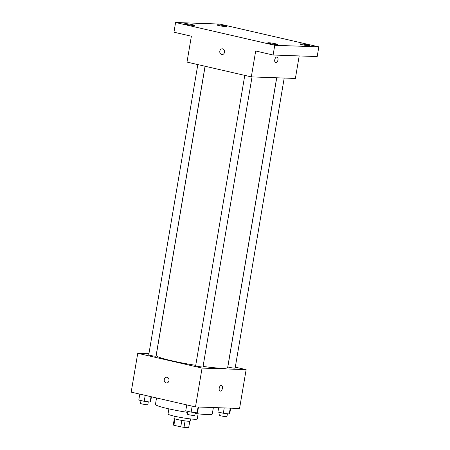 <?xml version="1.0" encoding="UTF-8"?>
<svg xmlns="http://www.w3.org/2000/svg" width="450" height="450" viewBox="0 0 450 450"><rect width="100%" height="100%" fill="white"/><g stroke="black" fill="none" stroke-linecap="round" stroke-linejoin="round"><path stroke-width="0.67" d="M181.845 420.407L180.759 426.842A7.83 0.692 9.6 0 0 183.999 427.331L188.708 427.5L189.765 421.239L188.708 427.5A7.83 0.692 9.6 0 0 188.713 427.489A7.83 0.692 9.6 0 0 188.713 427.478M180.759 426.842L173.88 425.261A7.83 0.692 9.6 0 1 173.273 424.879A7.83 0.692 9.6 0 1 173.278 424.868L174.33 418.629L173.273 424.879M174.966 418.871L173.88 425.261M190.575 418.922L190.209 421.088A8.235 0.726 -170.4 0 1 185.822 420.992A8.235 0.726 -170.4 0 1 177.497 419.552A8.235 0.726 -170.4 0 1 173.964 418.337L174.33 416.177M185.085 420.902L183.999 427.331M198.118 413.82L197.252 418.95A14.822 1.305 -170.4 0 1 189.354 418.781A14.822 1.305 -170.4 0 1 174.369 416.183A14.822 1.305 -170.4 0 1 168.019 414.006L168.885 408.876M187.774 412.408A28.817 2.542 -170.4 0 1 167.799 408.628A28.817 2.542 -170.4 0 1 155.453 404.392L156.538 397.957M213.373 407.548L212.282 414.006A28.817 2.542 -170.4 0 1 195.109 413.449M235.299 367.155L246.133 369.647L239.563 408.476L195.491 406.912L131.175 392.124L137.745 353.301L148.928 353.694M246.133 369.647L202.061 368.089L195.491 406.912M202.061 368.089L137.745 353.301M166.517 382.989A2.88 2.391 92 0 1 164.278 379.569A2.88 2.391 92 0 1 166.719 377.224A2.88 2.391 92 0 1 169.009 380.188A2.88 2.391 92 0 1 166.517 382.989A2.88 2.391 92 0 1 164.273 379.569A2.88 2.391 92 0 1 166.725 377.224M205.116 66.263L156.206 355.427A36.236 3.195 9.6 0 0 195.733 365.332M203.062 366.418A36.236 3.195 9.6 0 0 227.666 367.515L276.671 77.782M276.733 77.788L227.846 366.823A3.701 0.326 9.6 0 0 231.446 367.762A3.701 0.326 9.6 0 0 235.148 368.055L284.203 78.052M244.778 75.381L195.677 365.681A3.701 0.326 9.6 0 0 199.271 366.626A3.701 0.326 9.6 0 0 202.978 366.919L252.028 76.911M197.826 64.586L148.725 354.887A3.701 0.326 9.6 0 0 152.319 355.826A3.701 0.326 9.6 0 0 156.026 356.124L205.054 66.251M221.456 385.47A2.88 1.586 -77.1 0 1 222.39 388.485A2.88 1.586 -77.1 0 1 220.331 391.112A2.88 1.586 -77.1 0 1 220.168 391.089A2.88 1.586 -77.1 0 1 219.263 387.923A2.88 1.586 -77.1 0 1 221.456 385.47A2.88 1.586 -77.1 0 1 222.39 388.485A2.88 1.586 -77.1 0 1 220.331 391.112A2.88 1.586 -77.1 0 1 220.162 391.089M251.314 76.888L186.998 62.094L191.374 36.214L173.959 32.209L175.596 22.5L219.667 24.058L318.825 46.862L317.183 56.565L273.111 55.007L255.69 51.002L251.314 76.888L295.386 78.446L299.194 55.929M318.825 46.862L274.753 45.298L273.111 55.007M274.753 45.298L175.596 22.5M222.064 54.574A2.88 2.391 92 0 1 219.819 51.154A2.88 2.391 92 0 1 222.266 48.814A2.88 2.391 92 0 1 224.556 51.778A2.88 2.391 92 0 1 222.064 54.574A2.88 2.391 92 0 1 219.819 51.154A2.88 2.391 92 0 1 222.266 48.814M277.003 57.06A2.88 1.586 -77.1 0 1 277.937 60.075A2.88 1.586 -77.1 0 1 275.878 62.702A2.88 1.586 -77.1 0 1 275.715 62.679A2.88 1.586 -77.1 0 1 274.809 59.512A2.88 1.586 -77.1 0 1 277.003 57.06A2.88 1.586 -77.1 0 1 277.937 60.075A2.88 1.586 -77.1 0 1 275.878 62.702A2.88 1.586 -77.1 0 1 275.709 62.679M302.079 44.702A4.939 0.433 -170.4 0 1 299.959 43.976A4.939 0.433 -170.4 0 1 302.591 44.032A4.939 0.433 -170.4 0 1 307.586 44.899A4.939 0.433 -170.4 0 1 309.707 45.624A4.939 0.433 -170.4 0 1 307.074 45.568A4.939 0.433 -170.4 0 1 302.079 44.702M219.004 25.599A4.939 0.433 -170.4 0 1 216.889 24.874A4.939 0.433 -170.4 0 1 219.521 24.93A4.939 0.433 -170.4 0 1 224.511 25.796A4.939 0.433 -170.4 0 1 226.631 26.522A4.939 0.433 -170.4 0 1 223.999 26.466A4.939 0.433 -170.4 0 1 219.004 25.599M186.834 24.463A4.939 0.433 -170.4 0 1 184.714 23.738A4.939 0.433 -170.4 0 1 187.346 23.788A4.939 0.433 -170.4 0 1 192.341 24.654A4.939 0.433 -170.4 0 1 194.462 25.386A4.939 0.433 -170.4 0 1 191.829 25.329A4.939 0.433 -170.4 0 1 186.834 24.463M269.91 43.566A4.939 0.433 -170.4 0 1 267.789 42.84A4.939 0.433 -170.4 0 1 270.422 42.891A4.939 0.433 -170.4 0 1 275.417 43.757A4.939 0.433 -170.4 0 1 277.532 44.488A4.939 0.433 -170.4 0 1 274.899 44.432A4.939 0.433 -170.4 0 1 269.91 43.566M230.659 408.161L229.759 413.477L229.252 413.983L223.329 413.246L217.918 412.003L218.638 407.734M230.243 408.144L229.252 413.983M224.229 407.931L223.329 413.246M220.123 412.509L219.639 415.356A3.701 0.326 9.6 0 0 223.234 416.295A3.701 0.326 9.6 0 0 226.941 416.593L227.419 413.758M151.442 396.782L150.638 401.541L150.131 402.047L144.208 401.31L138.791 400.067L139.804 394.11M151.037 396.692L150.131 402.047M145.215 395.353L144.208 401.31M140.996 400.573L140.518 403.419A3.701 0.326 9.6 0 0 144.112 404.359A3.701 0.326 9.6 0 0 147.819 404.657L148.297 401.822M198.484 407.019L197.589 412.335L197.083 412.847L191.16 412.11L185.743 410.861L186.75 404.904M198.067 407.008L197.083 412.847M192.167 406.147L191.16 412.11M187.948 411.368L187.47 414.219A3.701 0.326 9.6 0 0 191.064 415.159A3.701 0.326 9.6 0 0 194.771 415.451L195.249 412.616"/></g></svg>
